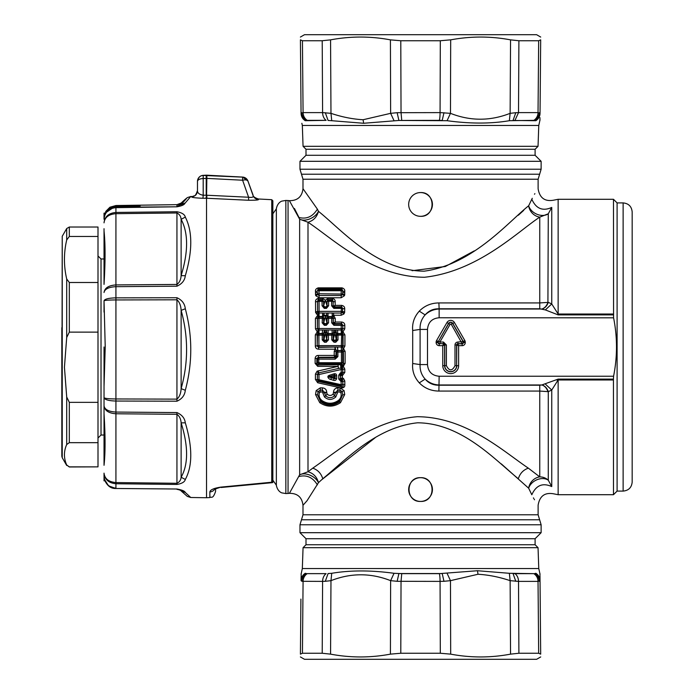 <?xml version="1.0" encoding="UTF-8"?>
<svg xmlns="http://www.w3.org/2000/svg" width="694" height="694" viewBox="0 0 694 694"><rect width="100%" height="100%" fill="white"/><g stroke="black" fill="none" stroke-linecap="round" stroke-linejoin="round"><path stroke-width="1.04" d="M439.987 341.873L440.031 343.66L439.241 343.66L438.148 342.567L438.591 341.066L439.987 341.873L450.102 324.35L452.688 323.543L463.098 341.578L457.936 342.038A2.932 2.932 0 0 0 455.004 344.979L456.617 344.979L456.617 365.686L455.004 365.686L455.004 344.979M442.772 365.686L442.772 345.664L443.466 343.816L444.62 344.979L444.62 365.686A6.081 6.081 0 0 0 450.701 371.767A6.081 6.081 0 0 0 456.782 365.686L458.63 365.686A7.929 7.929 0 0 1 450.701 373.615A7.929 7.929 0 0 1 442.772 365.686L446.398 365.686L446.398 344.979L444.776 344.979L444.776 365.686A5.916 5.916 0 0 0 450.701 371.611A5.916 5.916 0 0 0 456.617 365.686L456.782 344.979L457.936 343.66A1.319 1.319 0 0 0 456.617 344.979L458.63 345.664L457.936 343.816L462.152 343.816A1.258 1.258 0 0 0 463.41 342.567L463.41 342.125A1.258 1.258 0 0 0 463.245 341.491L452.835 323.465A2.464 2.464 0 0 0 448.567 323.465L450.102 324.35M458.63 365.686L458.63 345.664L462.152 345.664A3.106 3.106 0 0 0 465.258 342.567L465.258 342.125A3.106 3.106 0 0 0 464.841 340.572L463.098 341.578L463.245 342.558L462.152 343.66L451.291 324.35M438.148 342.567L436.136 342.567A3.106 3.106 0 0 0 439.241 345.664L442.772 345.664L444.776 344.979A1.319 1.319 0 0 0 443.466 343.66L439.241 343.66M613.617 375.974L613.435 379.115L558.141 379.115L541.797 384.97L439.137 384.97C433.767 384.771 429.1 382.819 425.144 379.106L419.28 382.854C424.572 388.25 431.104 390.982 438.894 391.069L439.137 376.235L613.574 376.235C617.46 356.742 617.46 337.258 613.574 317.765L613.479 199.291L558.141 199.291L554.732 199.959C545.276 202.067 539.732 198.345 538.119 188.794L538.119 179.226L302.992 179.226L301.482 174.22L539.628 174.22L538.119 179.226M632.173 482.009L632.173 211.948C631.635 206.456 628.617 203.446 623.125 202.908L623.125 491.092L617.096 491.092L617.096 202.908L613.479 199.291M617.096 491.092L613.479 494.709L613.435 379.115L613.479 379.974L558.141 379.974L551.747 390.037L548.277 391.659L548.277 480.205A12.058 8.875 -27.7 0 0 537.035 479.71A12.058 8.875 -27.7 0 0 528.663 488.22L501.311 463.887M613.583 317.817L439.137 317.765L439.137 309.03L541.797 309.03C544.616 308.205 546.655 305.993 547.913 302.402L539.759 302.931L539.759 217.118L548.277 213.795L551.747 207.437C555.668 197.4 555.668 197.4 551.747 207.437C542.725 211.462 536.08 208.729 531.812 199.239L528.663 205.78L531.812 199.239C540.097 185.107 540.097 185.107 531.812 199.239L532.281 198.284M613.479 314.026L613.435 314.885L558.141 314.885L558.141 314.026L613.479 314.026M545.354 384.086L551.747 390.037L551.747 486.563L548.277 480.205A12.058 11.347 180 0 0 539.759 476.882A12.058 10.523 -49.8 0 0 528.663 488.22L531.812 494.761C540.097 508.893 540.097 508.893 531.812 494.761C536.08 485.271 542.725 482.538 551.747 486.563C555.668 496.6 555.668 496.6 551.747 486.563C555.668 496.6 555.668 496.6 551.747 486.563M541.884 384.953C544.859 385.777 546.993 388.007 548.277 391.659L539.759 391.069L539.759 385.213L438.894 385.213C433.308 385.291 428.719 383.262 425.144 379.106C421.492 374.994 419.809 370.154 420.096 364.584L427.495 364.584L427.495 329.416C428.129 322.276 432.006 318.399 439.137 317.765M419.28 382.854C414.223 377.172 412.028 370.726 412.696 363.509L420.096 364.584L420.096 329.416C419.809 323.846 421.492 319.006 425.144 314.894L419.28 311.146C424.572 305.75 431.104 303.018 438.894 302.931L439.137 309.03C433.767 309.229 429.109 311.181 425.144 314.894C428.719 310.738 433.308 308.709 438.894 308.787L539.759 308.787L545.354 309.914L558.141 314.885M541.884 309.047C544.859 308.223 546.993 305.993 548.277 302.341L551.747 303.963L558.141 314.026L558.141 199.291M545.354 309.914L551.747 303.963L551.747 207.437M557.23 380.676L558.141 379.115M539.759 385.213L541.797 384.97C544.616 385.795 546.655 388.007 547.913 391.598M412.696 363.509L412.696 330.491L420.096 329.416L427.495 329.416M438.894 391.069L539.759 391.069L539.759 476.882L528.36 468.164C503.324 451.412 466.221 416.964 417.233 416.712C371.212 420.668 336.746 451.881 312.751 468.164L307.997 471.764L307.997 222.236C332.747 238.58 372.053 277.01 424.555 277.262C478.244 271.285 517.776 231.536 539.759 217.118A12.058 10.523 49.8 0 1 528.663 205.78A12.058 8.875 27.7 0 0 537.035 214.29A12.058 8.875 27.7 0 0 548.277 213.795L547.913 302.402M419.28 311.146C414.223 316.828 412.028 323.274 412.696 330.491M298.923 217.465C306.609 219.425 312.768 216.649 317.384 209.146L302.992 188.707C302.029 196.758 297.5 200.74 289.398 200.67L299.643 219.2L307.997 222.236C313.462 220.666 316.95 217.031 318.468 211.34C340.91 229.115 376.564 270.903 424.181 271.172C472.883 264.666 508.737 221.455 528.663 205.78L528.663 205.78M534.866 193.643L534.501 194.242M518.331 215.253L523.727 210.343M412.08 270.703L445.296 266.513L474.262 250.872M375.098 437.81L321.391 479.996M528.36 468.164C523.311 469.89 519.962 473.412 518.331 478.747C495.62 460.53 461.97 423.08 417.536 422.802C375.801 427.105 344.536 461.042 322.779 478.747L318.468 482.66L307.104 500.643L302.992 505.293L306.809 500.999M307.997 471.764C313.462 473.334 316.95 476.969 318.468 482.66L318.468 482.66A12.058 7.634 -152.2 0 0 299.643 474.8L307.997 471.764M533.426 497.884L533.764 498.483M534.241 499.316L534.501 499.758M344.727 294.629L344.467 295.713L341.188 297.752L319.049 297.752L315.77 295.713L315.51 294.629L317.531 294.126L317.644 294.603L317.531 294.065L319.049 293.753L319.049 295.488L341.188 295.488L341.196 289.901L319.04 289.901L319.049 293.753L342.706 294.065L342.715 291.072L341.196 289.901L341.96 288.912L342.715 291.072A1.804 0.729 -179.9 0 0 341.196 290.734L319.04 290.734A1.804 0.729 -0.1 0 0 317.522 291.072L318.277 287.854L341.96 287.854C344.103 288.522 345.031 289.736 344.745 291.506L344.736 294.49L342.706 294.065L342.593 294.603L342.706 294.126L344.736 294.49M318.277 287.854C316.134 288.522 315.206 289.736 315.501 291.506L315.51 294.629M335.263 318.442L333.302 318.225L333.293 322.831L334.274 323.699L333.901 324.115L333.172 322.97L333.172 318.381L331.706 317.115L333.588 315.258L335.263 318.442L335.254 322.033L334.404 323.578L341.734 323.578L342.827 325.312L342.827 328.687L342.715 325.443L341.248 324.115L341.24 330.006A1.804 1.162 0 0 0 341.439 329.997L341.7 333.536L341.708 329.971L342.715 328.592L318.997 328.488L318.997 330.006L341.24 330.006L341.24 333.554A4.207 2.707 0 0 0 341.7 333.536L341.335 345.603L318.902 345.603L318.902 347.009L337.301 347.009L337.9 350.73L336.625 352.058L336.625 356.56L337.9 356.595L335.133 359.162L335.133 357.731L336.625 356.56L335.948 355.935L334.673 357.297L335.133 357.731L318.806 357.731L318.806 362.719L341.431 362.719L341.431 350.73L337.9 350.73L337.9 356.595M341.734 322.033L335.254 322.033L333.172 322.97L331.697 322.831L333.901 325.321L333.901 324.115L341.248 324.115L341.734 322.033C343.842 322.389 344.857 323.534 344.797 325.469L344.788 328.826L342.966 331.827L342.116 330.066L341.439 329.997M335.948 355.935L334.222 355.441L334.647 357.176L335.922 355.909L336.026 350.192L335.046 349.186L334.222 351.355L334.222 355.441L318.338 355.441C316.447 355.449 315.38 356.438 315.128 358.399L315.119 363.387L317.731 366.363L338.013 366.363L317.08 371.221L315.432 374.075L315.423 379.471L317.696 382.75L341.413 388.041C343.912 387.877 345.048 386.705 344.823 384.511L344.814 381.067L343.478 378.456L342.298 377.857L342.289 375.758L344.797 372.435L344.797 369.104L343.313 366.267L345.126 363.387L345.109 351.355L343.565 348.692L344.918 345.976L344.927 334.89L342.966 331.827L342.515 333.189L342.116 330.066L342.827 328.687L344.788 328.826M331.697 322.831L331.706 317.115L328.531 317.115L328.54 322.831L327.065 322.97L326.336 324.115L324.358 324.115L324.358 325.321L322.155 322.831L323.742 322.831L324.783 318.399L323.76 318.225L323.63 322.97L324.358 324.115L325.859 323.578L327.065 322.97L327.065 318.381L328.531 317.115L328.036 316.542L332.2 316.542L332.2 313.003L333.588 313.055L333.588 315.258L341.153 315.258L343.903 314L344.632 312.534L344.701 308.795C344.779 306.956 343.756 305.82 341.648 305.377L335.167 305.377L334.343 306.739L333.528 305.959L335.167 305.377L335.167 301.847C335.332 300.042 334.352 298.871 332.218 298.342L328.019 298.342L325.347 300.268L322.675 298.342L318.477 298.342C316.343 298.871 315.354 300.042 315.518 301.847L315.605 312.534L317.826 315.041L315.432 318.442L315.449 328.826L317.271 331.827L315.31 334.89L315.319 345.976C315.458 347.98 316.525 349.047 318.537 349.186L318.537 347.373L337.718 347.009L337.718 350.557L341.335 350.557L341.335 345.603L342.723 345.612L342.715 335.211L341.335 333.927L337.995 333.927L336.607 335.211L335.323 334.881L334.23 332.235L333.363 333.32A2.412 0.668 103.9 0 1 334.23 330.118L334.23 332.235L335.549 332.235L334.456 334.881L333.536 334.82L333.363 333.32L332.131 333.554L332.131 330.006M316.186 390.583L320.272 387.859L322.346 387.859C325.13 388.189 326.579 389.629 326.692 392.171L327.134 394.114C329.121 395.875 331.116 395.875 333.111 394.114L333.545 392.171C333.658 389.629 335.107 388.189 337.891 387.859L339.965 387.859L344.051 390.583L344.718 394.548L340.476 402.667C333.571 407.265 326.666 407.265 319.761 402.667L315.527 394.548L316.186 390.583L318.095 391.572L320.272 390.097L320.272 387.859M315.77 295.713L317.644 294.603L319.049 295.488L319.049 297.752M315.501 291.506L317.522 291.072L319.04 289.901L318.277 288.912L341.96 288.912L341.96 287.854M344.745 291.506L342.715 291.064L342.715 292.348L344.736 292.781M344.467 295.713L342.593 294.603L341.188 295.488L341.188 297.752M341.153 315.258L341.153 313.055L333.588 313.055L333.172 318.381L327.065 318.381L326.648 313.055L332.2 313.003M325.859 323.578L326.336 325.321L328.54 322.831M324.835 323.578L323.742 322.831L323.413 316.421L324.037 313.055L322.658 313.003L322.155 322.831M325.902 318.399L326.935 318.225L326.943 322.831L325.347 316.603L326.648 315.258L328.036 316.542L328.036 313.003M324.783 318.399L325.347 316.603L324.037 315.258L323.413 316.421L318.468 316.516L318.815 312.985A1.804 1.032 0 0 0 319.084 313.003L319.084 316.542M323.63 318.381L322.163 317.115L318.988 317.115L318.997 328.488L317.522 328.592L318.121 330.066L317.41 328.687L317.522 318.381L323.63 318.381M324.913 334.881L323.63 335.211L323.63 339.956L324.471 340.928L324.948 340.424L323.985 339.583L325.347 332.955L324.688 332.235L323.82 333.32A2.412 0.668 103.9 0 1 324.688 330.118L324.688 332.235L326.007 332.235L325.347 332.955L325.781 334.881L326.701 334.82L326.874 333.32A2.412 0.668 76.1 0 0 326.007 330.118L326.007 332.235L326.874 333.32L328.106 333.554L328.106 330.006M324.948 340.424L326.709 339.583L325.781 334.881M318.997 333.554L318.997 330.006A1.804 1.162 0 0 1 318.798 329.997L318.546 333.536A4.207 2.707 0 0 0 318.997 333.554L323.82 333.32L323.985 339.583L322.242 339.921L324.471 342.246L326.223 342.246L326.223 340.928L327.065 339.956L328.453 339.921L326.223 342.246M334.456 334.881L333.172 339.956L331.793 339.921L331.793 335.159L333.536 334.82L333.528 339.583L334.499 340.424L334.022 340.928L333.172 339.956L333.172 335.211L331.793 333.927L332.131 333.554L328.106 333.554L328.444 333.927L327.065 335.211L326.701 334.82L326.709 339.583L327.065 335.211L328.444 335.159L328.453 339.921M334.499 340.424L336.252 339.583L335.323 334.881M344.927 334.89L337.995 335.159L337.995 333.927L336.425 333.32A2.412 0.668 76.1 0 0 335.549 330.118L335.549 332.235L336.425 333.32L336.607 339.956L335.766 340.928L335.766 342.246L337.995 339.921L336.607 339.956L336.607 335.211L337.995 335.159L337.995 339.921M325.738 340.424L326.223 340.928L324.471 340.928L324.471 342.246M315.319 345.976L317.167 345.968L317.158 334.82L317.522 335.211L318.902 333.927L318.902 335.159L323.63 335.211L322.242 333.927L322.242 339.921M335.289 340.424L335.766 340.928L334.022 340.928L334.022 342.246L331.793 339.921M318.798 329.997L318.156 333.38L318.902 333.927L322.242 333.927L322.589 330.006M341.24 333.554L337.648 333.554L337.648 330.006M318.902 335.159L318.902 345.603L317.522 345.612L318.902 347.009L318.537 347.373L317.167 345.968L317.522 335.211L318.902 335.159M344.918 345.976L343.07 345.968L343.088 334.82L342.515 333.189L342.09 333.38M341.335 350.557A4.207 2.976 180 0 0 341.353 350.557L341.344 347.009L342.723 345.612L343.07 345.968L342.723 347.39L341.344 347.009A1.804 1.275 180 0 1 341.335 347.009L337.718 347.009M341.353 350.557L341.5 347.052M341.613 350.548L342.94 350.019L342.723 347.39L343.565 348.692L342.94 350.019L343.4 351.381L342.706 352.058L341.613 350.548M345.109 351.355L343.4 351.381L343.426 363.474L342.706 362.658L341.431 362.719L341.431 363.795L342.706 362.658L342.706 352.058L336.625 352.058L335.931 351.381L334.222 351.355M317.531 362.658L318.806 363.795L318.806 362.719L317.531 362.658L316.811 363.474L316.828 358.46L317.531 359.119L317.531 362.658M335.133 359.162L317.531 359.119L318.806 357.731L318.338 357.297L334.647 357.184M337.458 350.479L336.026 350.192L335.046 347.373L335.046 349.186L318.537 349.186M318.156 333.38L318.121 330.066L317.271 331.827L317.722 333.189L317.158 334.82L315.31 334.89M315.449 328.826L317.41 328.687L317.384 318.225L318.988 317.115L318.086 316.369L318.815 312.985M333.554 322.736L334.274 323.699M333.901 325.321L344.797 325.469M317.731 366.363L317.731 365.001L318.806 363.795L341.431 363.795L342.255 364.714L341.743 364.654L341.457 368.002L342.255 364.714L342.966 365.079L343.426 363.474L345.126 363.387M341.752 367.933L342.385 367.811L342.966 365.079L343.313 366.267L342.385 367.811L342.836 369.269L341.248 369.52L341.248 372.652L340.433 372.834L340.711 373.953L342.073 374.283L340.633 375.254L342.289 375.758L340.711 373.953L340.207 375.055L338.741 375.211L340.433 372.834M344.797 369.104L342.836 369.269L342.845 372.626L341.248 372.652L341.526 373.771L342.715 372.505L342.715 369.399L340.928 368.011L340.511 364.68L317.731 365.001L316.811 363.474L315.119 363.387M338.741 375.211L338.741 379.037L340.346 378.768L340.659 379.575L340.207 375.055L341.127 374.352M343.478 378.456L342.211 380.234L341.379 379.887L341.04 381.544L338.741 379.037M340.633 375.254L340.346 378.768L342.298 377.857L341.379 379.887L340.659 379.575M317.08 371.221L318.173 373.077L317.522 374.361L317.375 379.713L317.392 374.274L318.988 374.508L318.98 379.739L341.266 384.736L341.006 385.708L318.711 380.772L318.052 381.431L341.76 386.81L341.006 385.708L342.723 384.537L342.871 381.31L342.888 384.78L341.266 384.736L341.04 381.544M318.988 374.508L341.248 369.52L340.928 368.011L338.464 368.453L338.013 365.001L338.464 368.453L318.65 372.878L318.988 374.508M336.677 375.844L336.668 378.43C336.2 380.173 335.167 380.798 333.58 380.303L330.847 379.427C329.329 379.627 325.998 376.391 329.294 375.333L334.248 373.745C335.887 373.624 336.703 374.326 336.677 375.844L335.124 375.662L334.248 373.745M330.847 379.427L331.342 377.709L330.613 377.432C328.531 377.137 328.227 376.825 329.711 376.478L334.664 374.907L329.711 376.478L329.294 375.333M334.89 375.862L334.3 375.445L333.988 376.382L335.029 375.792L334.369 375.359M330.943 377.336L331.498 376.608L330.613 377.432L330.682 376.512M333.58 380.303L334.213 378.091L334.517 378.655L331.342 377.709L333.988 376.382L334.213 378.091L334.638 377.788L333.988 377.319L331.498 376.608M334.491 378.612L335.124 375.662L335.115 378.23L334.638 377.788M335.037 378.126L334.517 378.655L336.668 378.43M318.711 380.772L318.98 379.739L317.522 379.566L318.711 380.772M344.797 372.435L342.845 372.626L342.073 374.283L342.446 375.723M344.814 381.067L342.871 381.31L342.211 380.234L342.723 381.414L341.257 381.596L341.76 379.124M341.413 388.041L341.76 386.81C343.018 387.018 343.391 386.341 342.888 384.78L344.823 384.511M315.423 379.471L317.375 379.713L318.052 381.431L317.696 382.75M318.199 370.761L318.65 372.878L317.392 374.274L315.432 374.075M315.128 358.399L316.828 358.46L318.338 357.297L318.338 355.441M315.432 318.442L317.384 318.225L318.086 316.369L317.826 315.041L318.546 312.959L317.592 311.866L317.904 312.508L316.334 314M318.477 298.342L317.548 301.526L317.566 311.571A1.804 0.46 -0.1 0 1 319.084 311.363L341.153 311.363L341.648 306.739L342.68 308.561L341.162 307.312L333.814 307.312L333.814 308.379L331.619 305.75L331.628 301.283L328.609 301.283L328.618 305.75L326.423 308.379L327.082 306.002L328.618 305.75M315.518 301.847L319.067 301.283L319.084 313.003L322.658 313.003M324.749 306.739L326.423 307.312L324.272 307.312L324.749 306.739L323.595 306.089L324.272 308.379L322.077 305.75L322.077 300.311L323.604 301.526L319.067 301.283L319.067 300.311L322.077 300.311L322.675 299.582L323.604 301.526L323.595 305.993L322.077 305.75M323.612 306.002L324.749 301.812L323.604 301.526L324.731 301.864M328.019 298.342L327.091 301.526L328.609 301.283L328.609 300.311L327.091 301.526L327.1 306.089L325.946 306.739M327.082 306.002L325.347 300.268L324.749 301.812M333.528 305.959L333.814 307.312L333.137 305.993L331.619 305.75M332.218 298.342L333.146 301.526L333.137 305.993L334.152 306.913M315.518 301.916L317.548 301.56L319.067 300.311L318.477 299.582L322.675 299.582L322.675 298.342M325.946 301.812L327.091 301.526L325.963 301.864M335.167 301.916L333.146 301.56L331.628 300.311L331.628 301.283A1.804 0.59 -179.9 0 1 333.146 301.56L335.167 301.847M344.632 312.534L342.645 311.866L342.333 312.508L342.68 308.613A1.804 0.503 -179.9 0 0 341.162 308.379L333.814 308.379M315.605 312.534L317.566 311.571L315.536 311.858M341.648 305.377L341.648 306.739L334.196 306.869M344.701 308.795L342.68 308.561L344.701 308.917M343.903 314L342.333 312.508L341.153 313.055L341.153 311.363L344.701 311.858M315.527 394.548L317.548 394.869L321.105 401.167L320.758 401.809L317.548 394.869L318.095 391.572L319.518 392.336C318.494 395.537 319.266 398.261 321.86 400.481C327.368 404.16 332.877 404.16 338.377 400.481C340.971 398.261 341.752 395.537 340.719 392.336L337.891 391.815L335.766 396.977C332.001 400.221 328.236 400.221 324.471 396.977L322.346 391.815L319.518 392.336M338.377 400.481L339.132 401.167C333.12 405.053 327.117 405.053 321.105 401.167L321.86 400.481M326.648 392.604L323.144 392.717M326.692 392.171L324.671 392.448L322.346 390.097L322.346 391.815M326.631 392.743L324.61 393.021L325.607 395.736L324.471 396.977M337.093 392.717L335.566 392.448L334.629 395.736L335.766 396.977M333.606 392.743L335.627 393.021L333.588 392.604M333.545 392.171L335.566 392.448L337.891 390.097L337.891 391.815M337.891 387.859L337.891 390.097L339.965 390.097L342.142 391.572L340.719 392.336M319.761 402.667L320.758 401.809C326.995 406.146 333.241 406.146 339.479 401.809L339.132 401.167L342.689 394.869L342.142 391.572L344.051 390.583M340.476 402.667L339.479 401.809L342.689 394.869L344.718 394.548M302.992 514.774L301.482 519.78L539.628 519.78L538.119 514.774L302.992 514.774L302.992 505.293C302.029 497.242 297.5 493.261 289.398 493.33L299.643 474.8L299.643 219.2A12.058 7.634 152.2 0 0 318.468 211.34L317.384 209.146M420.555 192.568C435.875 191.83 435.875 217.057 420.555 216.32A11.876 11.876 0 0 1 408.671 204.444A11.876 11.876 0 0 1 420.555 192.568A11.876 11.876 0 0 1 432.431 204.444A11.876 11.876 0 0 1 420.555 216.32M314.738 161.312L541.129 161.312L541.129 169.223L299.973 169.223L299.973 161.312L314.738 161.312M299.973 161.312L306.002 155.282L535.1 155.282L541.129 161.312M541.129 532.688L535.1 538.718L306.002 538.718L299.973 532.688L541.129 532.688L541.129 524.777L539.628 519.78M420.555 501.432C405.227 502.17 405.227 476.943 420.555 477.68C435.875 476.943 435.875 502.17 420.555 501.432A11.876 11.876 0 0 1 408.671 489.556A11.876 11.876 0 0 1 420.555 477.68A11.876 11.876 0 0 1 432.431 489.556A11.876 11.876 0 0 1 420.555 501.432M298.68 216.901L294.421 208.46M535.1 538.718L535.1 544.747L306.002 544.747L303.061 547.687L302.332 568.542L538.77 568.542L538.041 547.687L303.061 547.687M540.036 580.661L538.032 581.39C537.902 578.007 536.497 575.421 533.807 573.643L514.991 573.643A9.039 7.035 90 0 1 518.513 581.39L518.904 653.254L538.665 653.254L540.678 654.138C540.713 657.886 540.713 657.886 540.678 654.138C540.713 657.886 540.713 657.886 540.678 654.138L540.036 580.661C539.923 577.521 538.544 575.066 535.898 573.296C540.34 570.164 540.34 570.164 535.898 573.296L534.675 573.548C537.512 575.335 539.03 577.911 539.212 581.303L540.036 580.661L540.001 576.315C539.646 571.205 540.721 577.582 539.255 570.702L538.77 568.542M538.665 653.254L538.032 581.39L518.513 581.39L510.125 580.661L509.379 573.296L533.807 573.643M509.379 573.296L477.463 570.728L439.371 573.643A9.039 1.405 90 0 1 440.074 581.39L397.142 581.303L398.903 573.548L442.199 573.548L443.969 581.303L440.074 581.39L440.317 653.254L450.684 654.138C470.653 657.886 490.606 657.886 510.55 654.138L518.904 653.254L510.55 654.138L510.125 580.661C499.255 577 488.55 574.866 478.01 574.259L450.467 580.661L447.075 573.296M514.991 573.643L513.031 573.548L515.798 581.303M300.398 656.94L304.493 659.3L536.609 659.3L540.704 656.94M439.371 573.643L401.739 573.643L401.037 581.39L400.785 653.254L440.317 653.254M400.785 653.254L390.418 654.138C370.449 657.886 350.496 657.886 330.561 654.138L330.977 580.661L331.732 573.296C350.279 570.164 371.047 570.164 394.036 573.296L401.739 573.643M300.91 599.096L300.424 654.138C300.389 657.886 300.389 657.886 300.424 654.138C300.389 657.886 300.389 657.886 300.424 654.138L302.437 653.254L322.207 653.254L330.561 654.138L322.207 653.254L322.597 581.39L301.89 581.303C302.081 577.911 303.59 575.335 306.427 573.548L305.213 573.296C300.762 570.164 300.762 570.164 305.213 573.296C300.762 570.164 300.762 570.164 305.213 573.296C302.567 575.066 301.187 577.521 301.066 580.661L301.101 577.191C301.465 570.425 300.389 577.885 301.855 570.702L302.332 568.542M397.142 581.303L390.635 580.661C370.787 572.845 350.904 572.845 330.977 580.661L325.304 581.303L328.08 573.548L331.732 573.296M325.304 581.303L322.597 581.39A9.039 7.035 90 0 1 326.111 573.643L307.295 573.643A9.039 8.441 90 0 0 303.078 581.39L302.437 653.254M307.295 573.643L326.111 573.643M443.969 581.303L450.467 580.661L450.684 654.138M301.89 581.303L301.066 580.661M390.418 654.138L390.635 580.661L394.036 573.296M306.002 155.282L306.002 149.253L535.1 149.253L538.041 146.313L538.77 125.458L302.332 125.458L301.855 123.298M306.002 149.253L303.061 146.313L538.041 146.313M307.295 120.357L306.427 120.452C303.59 118.665 302.081 116.089 301.89 112.697L301.066 113.339C301.135 121.155 301.135 121.155 301.066 113.339L303.078 112.61C303.209 115.993 304.614 118.579 307.295 120.357L326.111 120.357A9.039 7.035 -90 0 1 322.597 112.61L330.977 113.339C341.856 117 352.561 119.134 363.092 119.741L390.635 113.339L397.142 112.697L398.903 120.452L439.371 120.357A9.039 1.405 -90 0 0 440.074 112.61L450.467 113.339C470.315 121.155 490.198 121.155 510.125 113.339L515.798 112.697L513.031 120.452L535.898 120.704C540.34 123.836 540.34 123.836 535.898 120.704C538.544 118.934 539.923 116.479 540.036 113.339C539.975 121.155 539.975 121.155 540.036 113.339L539.212 112.697C539.03 116.089 537.512 118.665 534.675 120.452L533.807 120.357A9.039 8.441 -90 0 0 538.032 112.61L540.036 113.339L540.158 99.927L540.036 113.339M397.142 112.697L440.074 112.61L440.317 40.746L400.785 40.746L390.418 39.862C370.457 36.114 350.496 36.114 330.561 39.862L330.977 113.339L331.732 120.704L363.639 123.272L398.903 120.452L447.075 120.704C470.064 123.836 490.832 123.836 509.379 120.704L533.807 120.357M390.418 39.862L390.635 113.339L394.036 120.704M439.371 120.357L442.199 120.452L443.969 112.697M440.317 40.746L451.013 39.801M509.379 120.704L510.125 113.339L510.55 39.862L518.904 40.746L510.55 39.862C490.615 36.114 470.662 36.114 450.684 39.862L450.467 113.339L447.075 120.704M515.798 112.697L518.513 112.61L514.991 120.357M538.665 40.746L538.032 112.61L518.513 112.61L518.904 40.746L538.665 40.746L540.678 39.862L540.158 99.927M540.678 39.862C540.713 36.114 540.713 36.114 540.678 39.862C540.713 36.114 540.713 36.114 540.678 39.862M540.704 37.06L536.609 34.7L304.493 34.7L300.398 37.06M330.561 39.862L322.207 40.746L330.561 39.862M326.111 120.357L305.213 120.704C300.762 123.836 300.762 123.836 305.213 120.704C302.567 118.934 301.187 116.479 301.066 113.339L300.424 39.862C300.389 36.114 300.389 36.114 300.424 39.862C300.389 36.114 300.389 36.114 300.424 39.862L302.437 40.746L322.207 40.746L322.597 112.61L303.078 112.61L302.437 40.746M325.304 112.697L328.08 120.452L331.732 120.704M215.565 488.715L215.565 491.526L215.565 488.715M214.75 489.079A6.029 5.804 180 0 1 209.857 491.951C210.195 489.817 213.865 488.203 220.865 487.119L214.316 489.331L215.088 488.264M258.402 199.464L258.402 198.996C254.698 197.747 252.92 196.428 253.05 195.04L253.05 195.517C253.77 197.139 252.286 197.712 248.591 197.235L248.591 200.262C255.644 200.28 258.914 200.019 258.402 199.464A6.029 6.012 -0 0 1 253.05 195.517L247.949 181.082A6.029 6.029 180 0 0 242.605 177.126L203.195 175.435C200.08 175.547 198.172 177.551 197.478 181.455L197.478 190.555C196.15 194.407 195.049 196.168 194.155 195.847L191.535 196.827C191.596 197.478 195.404 197.964 202.96 198.267L206.526 198.25L206.526 497.728L190.763 497.503L185.307 492.488C184.76 491.066 181.967 489.912 176.944 489.01L115.924 488.481L176.944 489.01L115.924 488.481L108.559 485.843L104.369 479.25C106.824 485.6 110.676 488.68 115.924 488.481M248.591 200.262L206.526 198.25L206.586 195.214L205.979 198.25M220.865 487.119L271.736 482.226L271.736 199.69L258.402 198.996M104.933 213.015L115.924 205.519L176.944 204.661L181.125 203.082L187.311 197.608L190.763 196.497L184.838 203.429C184.153 204.877 181.524 205.997 176.944 206.803L115.924 207.653L115.924 212.442L176.944 211.748L176.944 284.436C179.46 282.579 180.848 279.647 181.125 275.639C188.404 251.809 188.404 233.045 181.125 219.33C180.848 216.328 179.46 214.212 176.944 212.98L115.924 213.683C108.68 214.29 104.716 217.343 104.031 222.843C104.716 216.589 108.68 213.127 115.924 212.442L115.924 284.922L176.944 284.436L176.944 286.188C181.967 283.924 184.76 280.445 185.307 275.744C192.585 250.924 192.585 231.371 185.307 217.092C184.751 214.481 181.967 212.702 176.944 211.748M104.031 463.045L104.031 465.301C105.401 453.139 105.401 435.936 104.031 413.693L104.031 386.385L105.228 347L104.031 300.814C104.716 299.027 108.68 298.038 115.924 297.856L176.944 297.726C181.967 299.982 184.76 303.66 185.307 308.761C192.585 336.078 192.585 363.248 185.307 390.288C184.751 395.346 181.967 398.981 176.944 401.201L115.924 401.037L115.924 412.062L176.944 412.574C181.967 414.804 184.76 418.23 185.307 422.837C192.585 447.17 192.585 466.047 185.307 479.476C184.751 481.922 181.967 483.588 176.944 484.455L115.924 483.744L115.924 488.151C108.68 487.361 104.716 483.449 104.031 476.414L104.031 473.135C104.716 479.511 108.68 483.05 115.924 483.744L115.924 482.564L176.944 483.284L176.944 484.455M104.031 230.955L104.031 284.401C105.401 261.716 105.401 243.906 104.031 230.955L104.031 228.699M185.307 202.934L181.125 204.444L181.125 203.082C188.404 196.263 188.404 196.714 181.125 204.444L176.944 206.396L176.944 204.661C178.774 204.609 180.206 204.036 181.264 202.952L181.412 202.813M191.535 196.827C195.153 196.428 197.139 194.424 197.478 190.807L197.478 190.807C197.512 193.053 199.412 194.528 203.195 195.24L202.96 198.267M197.478 190.807L197.478 181.455A6.029 2.923 0 0 1 203.195 178.532L203.195 195.24L206.213 195.222L206.213 178.384L203.195 178.532L203.195 175.348L242.605 177.074L242.605 180.223L248.591 197.235L206.838 195.24L206.838 198.267M203.195 175.348A6.029 6.029 0 0 0 197.478 181.368A6.029 6.029 180 0 1 203.195 175.348L206.213 175.192L206.213 178.384A6.029 2.923 0 0 1 206.838 178.384L206.586 195.214M272.846 482.495L271.736 482.226L272.846 482.495L272.846 200.8L271.736 199.69M176.944 286.188L115.924 286.674L115.924 284.922C108.68 285.425 104.716 287.958 104.031 292.512L104.031 292.512C104.716 289.025 108.68 287.082 115.924 286.674L115.924 299.947L176.944 299.808C179.46 301.959 180.848 305.481 181.125 310.374L185.307 308.761M104.031 312.1L104.031 300.814C104.716 300.294 108.68 299.999 115.924 299.947L115.924 401.037C108.68 400.828 104.716 399.701 104.031 397.671L104.031 397.671C104.716 398.451 108.68 398.877 115.924 398.963L176.944 399.128C179.46 396.994 180.848 393.489 181.125 388.631L181.125 310.374C188.404 336.59 188.404 362.676 181.125 388.631L185.307 390.288M104.031 473.135L104.031 473.135C104.716 478.799 108.68 481.94 115.924 482.564L115.924 413.771C108.68 413.242 104.716 410.605 104.031 405.851L104.031 405.851C104.716 409.564 108.68 411.637 115.924 412.062L115.924 413.771L176.944 414.283C179.46 416.096 180.848 418.959 181.125 422.863L185.307 422.837M176.944 412.574L176.944 483.284C179.46 482.122 180.848 480.101 181.125 477.238L181.125 422.863C188.404 446.225 188.404 464.347 181.125 477.238L185.307 479.476M181.125 490.918L185.307 492.488M176.944 206.803L115.924 207.246C108.68 208.044 104.716 212.06 104.031 219.278L104.048 218.636L104.031 219.278C104.716 212.303 108.68 208.426 115.924 207.653L115.924 206.717A6.029 1.041 -91 0 0 115.907 206.717A6.029 1.041 -91 0 0 115.889 206.717L110.259 208.226M185.307 217.092L181.125 219.33L181.125 275.639L185.307 275.744M104.031 217.586L104.369 214.75M247.949 181.03L248.868 183.546L247.949 181.021L242.605 177.074L206.838 175.192L206.838 178.384L242.605 180.223C245.494 179.59 247.272 179.876 247.949 181.082L247.949 181.03M104.031 476.414L104.369 479.25M105.089 213.153L115.924 205.849M104.031 219.278L104.629 215.045C106.633 209.857 110.398 207.081 115.924 206.717L130.16 206.474A6.029 1.041 -91 0 0 130.142 206.474A6.029 1.041 -91 0 0 130.125 206.474L115.907 206.717M115.464 206.725A6.029 1.05 -90.6 0 1 115.924 206.049L130.16 205.892L129.735 206.474M108.229 209.64L104.629 215.027M105.427 213.153L104.031 213.153L104.031 219.087M104.031 476.214L104.031 480.847L104.872 480.847M104.031 347L104.031 386.385M104.031 413.693L104.031 465.301M69.313 236.463L66.702 239.985C63.692 252.98 63.692 265.976 66.702 278.979L69.313 282.493L69.313 332.131L66.702 337.501L64.438 367.247L66.702 396.985L69.313 402.355L69.313 442.668L66.702 444.516C63.692 451.352 63.692 458.179 66.702 465.015L69.313 466.862L98.001 466.862L98.001 227.025L69.313 227.025L69.313 236.463L98.001 236.463M98.001 466.862L69.313 466.975L66.702 465.015M69.313 282.493L98.001 282.493M69.313 332.131L98.001 332.131M69.313 402.355L98.001 402.355M69.313 442.668L98.001 442.668M66.702 465.466L62.234 457.728L62.234 236.272L61.827 456.218L61.827 327.698M457.936 342.038L457.936 343.66L462.152 343.66L462.152 345.664M446.398 344.979L443.466 342.038L440.031 342.038M446.398 365.686C449.261 371.238 452.132 371.238 455.004 365.686M443.466 342.038L443.466 343.66L440.031 343.66M464.841 340.572L454.431 322.537L452.688 323.543A2.299 2.299 0 0 0 448.706 323.543L438.591 341.066M465.258 342.567L463.245 342.567M463.245 342.125L465.258 342.125M438.296 341.578L448.567 323.465L446.962 322.537L436.552 340.572A3.106 3.106 0 0 0 436.136 342.125L438.148 342.125M436.552 340.572L438.157 341.491A1.258 1.258 0 0 0 437.983 342.125L437.983 342.567A1.258 1.258 0 0 0 439.241 343.816L439.241 345.664M439.137 376.235C432.006 375.601 428.129 371.715 427.495 364.584M436.136 342.567L436.136 342.125M454.431 322.537A4.311 4.311 0 0 0 446.962 322.537M613.479 494.709L558.141 494.709L558.141 379.974M539.759 308.787L539.759 302.931L438.894 302.931M312.751 468.164C317.8 469.89 321.14 473.412 322.779 478.747M315.501 292.781L317.522 292.348L317.531 294.065L315.501 294.49M324.358 325.321L326.336 325.321M328.444 333.927L331.793 333.927L331.793 335.159L328.444 335.159L328.444 333.927M334.022 342.246L335.766 342.246M326.648 315.258L324.037 315.258L324.037 313.055L326.648 313.055L326.648 315.258M341.743 364.654A4.216 2.984 180 0 0 340.511 364.68M324.272 308.379L326.423 308.379M328.609 300.311L331.628 300.311L332.218 299.582L328.019 299.582L328.609 300.311M322.346 387.859L322.346 390.097L320.272 390.097L320.272 391.815M333.111 394.114L334.629 395.736C331.619 398.33 328.618 398.33 325.607 395.736L327.134 394.114M339.965 387.859L339.965 391.815M299.973 532.688L299.973 524.777L541.129 524.777M298.923 476.535C306.609 474.575 312.768 477.351 317.384 484.854M289.398 200.67L288.053 200.549L288.053 493.451L289.398 493.33M285.841 475.624L285.841 200.436L281.903 201.113C281.903 201.06 277.6 202.31 276.359 208.677L276.359 485.323C277.6 491.69 281.903 492.94 281.903 492.887L285.841 493.564L285.841 475.624M276.359 208.677L276.359 485.323M478.01 574.259L477.463 570.728M363.092 119.741L363.639 123.272M400.785 40.746L401.037 112.61L401.739 120.357M215.565 491.526C212.685 499.741 211.497 496.297 209.857 497.546L209.857 491.951M180.891 204.695L184.838 203.429M176.944 401.201L176.944 297.726M130.16 205.892L140.119 205.962L130.16 206.474M140.119 206.127L139.13 206.222M138.34 206.257A6.029 6.029 0 0 1 140.119 205.962M104.031 258.975L101.02 258.975L101.02 435.025L104.031 435.025M66.702 278.979L66.702 337.501M66.702 396.985L66.702 444.516M62.234 236.272L66.702 228.534L66.702 239.985M558.141 494.709L554.732 494.041C545.276 491.933 539.732 495.655 538.119 505.206L538.119 514.774M539.628 174.22L541.129 169.223M301.482 174.22L299.973 169.223M302.992 188.707L302.992 179.226M299.973 524.777L301.482 519.78M288.053 200.549L285.841 200.436M288.053 493.451L285.841 493.564M276.342 485.141L272.846 480.187M276.342 208.859L272.846 213.813M623.125 491.092C628.617 490.554 631.635 487.544 632.173 482.052M623.125 202.908L617.096 202.908M306.002 538.718L306.002 544.747M535.1 544.747L538.041 547.687M535.1 155.282L535.1 149.253M540.001 117.694C539.646 122.786 540.721 116.418 539.255 123.298L538.77 125.458M303.061 146.313L302.332 125.458M190.763 196.497L191.535 196.489M176.944 204.661L115.924 205.519L109.921 207.211L105.662 211.531M209.857 497.546L206.526 497.728M176.944 489.339C179.356 489.747 180.796 490.32 181.264 491.048L187.311 496.392L190.763 497.503M104.048 475.364L104.031 474.722M221.091 487.492L272.248 482.677M253.05 195.04L248.868 183.546M139.225 206.213L130.142 206.474M206.838 175.192A6.029 6.029 0 0 0 206.213 175.192M247.949 181.021A6.029 6.029 0 0 0 242.605 177.074M101.02 258.975L98.001 255.965M101.02 435.025L98.001 438.035M62.234 457.728L61.827 456.218M69.313 227.025L66.702 228.534"/></g></svg>
